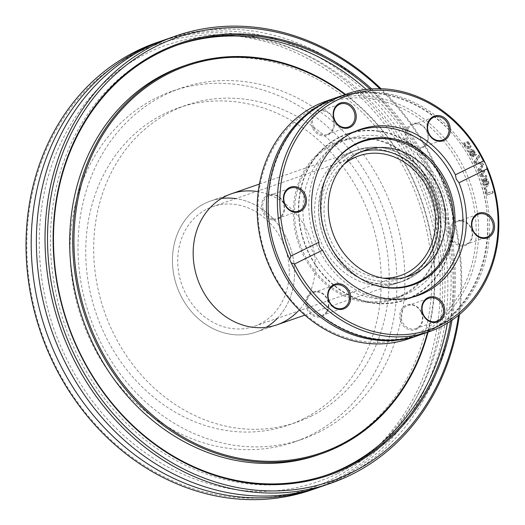 <?xml version="1.0" encoding="UTF-8"?>
<svg xmlns="http://www.w3.org/2000/svg" width="525" height="525" viewBox="0 0 525 525"><rect width="100%" height="100%" fill="white"/><g stroke="black" fill="none" stroke-linecap="round" stroke-linejoin="round"><path stroke-width="0.39" stroke-dasharray="2.62 1.97" d="M431.812 188.18A82.838 71.636 70.9 0 0 340.285 141.711A82.838 71.636 70.9 0 0 303.109 251.757A82.838 71.636 70.9 0 0 394.636 298.226A82.838 71.636 70.9 0 0 431.812 188.18M301.967 252.262A83.751 72.424 -109.1 0 1 369.528 138.147A83.751 72.424 -109.1 0 1 429.594 269.955A83.751 72.424 -109.1 0 1 301.967 252.262M270.71 267.697A123.985 107.218 70.9 0 0 459.651 293.895A123.985 107.218 70.9 0 0 370.722 98.766A123.985 107.218 70.9 0 0 270.71 267.697M461.449 220.329A13.112 11.333 -109.1 0 1 470.846 240.955A13.112 11.333 -109.1 0 1 450.877 238.186A13.112 11.333 -109.1 0 1 461.449 220.329M327.049 311.994A13.112 11.333 -109.1 0 1 307.072 309.225A13.112 11.333 -109.1 0 1 317.645 291.362A13.112 11.333 -109.1 0 1 327.049 311.994M312.592 128.041A13.112 11.333 -109.1 0 1 323.164 110.184A13.112 11.333 -109.1 0 1 332.568 130.81A13.112 11.333 -109.1 0 1 312.592 128.041M272.613 219.916A13.112 11.333 -109.1 0 1 263.209 199.283A13.112 11.333 -109.1 0 1 283.185 202.053A13.112 11.333 -109.1 0 1 272.613 219.916M421.47 312.198A13.112 11.333 -109.1 0 1 410.891 330.061A13.112 11.333 -109.1 0 1 401.494 309.428A13.112 11.333 -109.1 0 1 421.47 312.198M407.006 128.251A13.112 11.333 -109.1 0 1 426.983 131.02A13.112 11.333 -109.1 0 1 416.41 148.877A13.112 11.333 -109.1 0 1 407.006 128.251M440.193 185.273A82.838 71.636 70.9 0 0 348.666 138.803A82.838 71.636 70.9 0 0 308.168 240.562A82.838 71.636 70.9 0 0 403.01 295.319A82.838 71.636 70.9 0 0 440.193 185.273M326.622 100.971A125.81 108.793 -109.1 0 1 465.623 171.544A125.81 108.793 -109.1 0 1 409.159 338.671M419.265 335.153A125.81 108.793 70.9 0 0 474.889 168.328A125.81 108.793 70.9 0 0 336.728 97.466M482.304 165.749A125.81 108.793 70.9 0 0 482.14 165.395L478.597 169.181A125.81 108.793 -109.1 0 1 479.187 170.546L483.584 171.485L480.946 174.858A125.81 108.793 -109.1 0 1 481.477 176.243L486.859 176.971A125.81 108.793 70.9 0 0 486.288 175.396L482.173 175.022L484.857 171.695A125.81 108.793 70.9 0 0 484.352 170.461L479.935 169.542L482.81 166.871A125.81 108.793 70.9 0 0 482.304 165.749M420.112 334.865A125.81 108.793 70.9 0 0 476.575 167.744A125.81 108.793 70.9 0 0 337.575 97.171M479.62 156.778A125.81 108.793 70.9 0 0 478.8 155.262L474.817 161.227A125.81 108.793 -109.1 0 1 475.637 162.855L483.577 164.712A125.81 108.793 70.9 0 0 482.803 163.065L476.234 161.648L479.62 156.778L478.912 157.126A124.897 108.006 70.9 0 0 478.085 155.61L474.108 161.582A124.897 108.006 -109.1 0 1 474.928 163.209L482.869 165.06A124.897 108.006 70.9 0 0 482.101 163.413L475.525 161.995L478.912 157.126M472.651 150.721L473.675 151.042L475.788 154.973A125.81 108.793 -109.1 0 1 475.834 155.052L476.615 154.783L473.524 149.828L471.765 149.356L468.667 150.439A125.81 108.793 -109.1 0 1 469.514 151.81L470 151.64L470.991 154.527L472.415 156.168L473.99 156.489L473.156 156.896L473.622 154.914L471.785 151.128L472.959 151.39L475.079 155.328A124.897 108.006 -109.1 0 1 475.125 155.407L475.899 155.138L472.808 150.183L471.05 149.71L467.952 150.787A124.897 108.006 -109.1 0 1 468.805 152.165L469.284 151.994L470.275 154.875L471.699 156.516L473.156 156.896L473.865 156.542L474.337 154.567L472.651 150.721L471.936 151.075M485.264 187.694A125.81 108.793 -109.1 0 1 487.148 194.985L493.192 192.885A125.81 108.793 70.9 0 0 492.791 191.198L487.462 193.049A125.81 108.793 70.9 0 0 485.979 187.445L484.549 188.048A124.897 108.006 -109.1 0 1 486.419 195.346L492.463 193.246A124.897 108.006 70.9 0 0 492.069 191.559L486.734 193.41A124.897 108.006 70.9 0 0 485.264 187.799L484.549 188.048M483.577 182.549C484.588 185.528 485.848 186.808 487.358 186.382L486.642 186.736C488.296 185.318 488.663 183.612 487.758 181.617L486.367 179.15L484.05 178.822A124.897 108.006 -109.1 0 1 486.117 185.168L484.949 185.01L484.076 183.973L483.059 179.452A124.897 108.006 70.9 0 0 483.026 179.366L482.193 179.655L482.862 182.897C484.398 186.434 485.658 187.714 486.642 186.736L487.358 186.382C488.992 185.082 489.366 183.376 488.467 181.269L487.082 178.795L484.759 178.474A125.81 108.793 -109.1 0 1 486.833 184.813L485.756 184.721L484.837 183.704L483.768 179.097A125.81 108.793 70.9 0 0 483.742 179.012L482.908 179.301L483.577 182.549L482.862 182.897M468.136 142.688L469.987 145.622L469.147 146.895L465.892 145.176L464.835 142.708A125.81 108.793 70.9 0 0 464.776 142.629L463.923 142.931L465.202 145.379L467.604 147.873L470.308 148.194L469.343 148.654L470.426 146.993L469.225 144.093L467.23 141.888L466.377 142.183A124.897 108.006 -109.1 0 1 466.43 142.262L468.576 144.349L468.425 147.249L465.17 145.53L464.107 143.069A124.897 108.006 70.9 0 0 464.054 142.99L463.194 143.286L464.481 145.74L466.883 148.227L469.343 148.654L471.142 146.639L469.947 143.732L467.959 141.527L467.099 141.829A125.81 108.793 -109.1 0 1 467.152 141.901L468.136 142.688L467.414 143.043M464.835 142.708L464.107 143.069M464.776 142.629L464.054 142.99M463.923 142.931L463.194 143.286M464.415 144.04L463.693 144.401M467.152 141.901L466.43 142.262M467.099 141.829L466.377 142.183M467.959 141.527L467.23 141.888M487.082 178.795L486.367 179.15M484.759 178.474L484.05 178.822M486.833 184.813L486.117 185.168M482.908 179.301L482.193 179.655M483.742 179.012L483.026 179.366M483.768 179.097L483.059 179.452M483.827 180.39L483.112 180.738M488.092 183.54L487.417 184.61A125.81 108.793 70.9 0 0 485.861 179.76L486.944 179.963L487.869 181.571L488.092 183.54L486.701 184.964A124.897 108.006 70.9 0 0 485.146 180.114L486.235 180.318L487.154 181.926L487.377 183.894M486.944 179.963L486.235 180.318M485.861 179.76L485.146 180.114M487.417 184.61L486.701 184.964M482.101 167.219A124.897 108.006 70.9 0 0 481.432 165.743L477.888 169.529A124.897 108.006 -109.1 0 1 478.478 170.894L482.875 171.832L480.237 175.212A124.897 108.006 -109.1 0 1 480.769 176.59L486.15 177.325A124.897 108.006 70.9 0 0 485.579 175.744L481.464 175.376L484.148 172.049A124.897 108.006 70.9 0 0 483.643 170.815L479.227 169.89L482.81 166.871M481.477 176.243L480.769 176.59M486.859 176.971L486.15 177.325M486.288 175.396L485.579 175.744M480.946 174.858L480.237 175.212M482.173 175.022L481.464 175.376M483.584 171.485L482.875 171.832M484.857 171.695L484.148 172.049M479.187 170.546L478.478 170.894M484.352 170.461L483.643 170.815M478.597 169.181L477.888 169.529M479.935 169.542L479.227 169.89M482.14 165.395L481.432 165.743M487.148 194.985L486.419 195.346M493.192 192.885L492.463 193.246M492.791 191.198L492.069 191.559M485.979 187.445L485.264 187.799M487.462 193.049L486.734 193.41M471.181 151.338L472.474 153.864L472.388 155.433L470.689 154.133L469.921 151.771L471.896 150.983L473.183 153.517L473.104 155.078L471.398 153.779L470.636 151.423L469.921 151.771M472.461 155.4L473.169 155.052L472.461 155.4M470.636 151.423L471.896 150.983M475.788 154.973L475.079 155.328M472.5 150.773L471.785 151.128M475.834 155.052L475.125 155.407M474.337 154.567L473.622 154.914M476.615 154.783L475.899 155.138M472.415 156.168L471.699 156.516M470.216 152.775L469.501 153.129M468.667 150.439L467.952 150.787M470 151.64L469.284 151.994M469.514 151.81L468.805 152.165M478.8 155.262L478.085 155.61M476.234 161.648L475.525 161.995M474.817 161.227L474.108 161.582M482.803 163.065L482.101 163.413M475.637 162.855L474.928 163.209M483.577 164.712L482.869 165.06M444.15 183.317A87.938 76.046 70.9 0 0 346.992 133.987A87.938 76.046 70.9 0 0 304.001 242.005A87.938 76.046 70.9 0 0 404.683 300.136A87.938 76.046 70.9 0 0 444.15 183.317M408.122 128.638A12.2 10.546 70.9 0 0 409.001 142.767A12.2 10.546 70.9 0 0 421.234 147.42A12.2 10.546 70.9 0 0 427.199 132.438A12.2 10.546 70.9 0 0 413.234 124.373A12.2 10.546 70.9 0 0 408.122 128.638M461.849 221.071A12.2 10.546 70.9 0 0 457.485 221.484A12.2 10.546 70.9 0 0 451.526 236.467A12.2 10.546 70.9 0 0 465.491 244.532A12.2 10.546 70.9 0 0 472.067 231.998A12.2 10.546 70.9 0 0 461.849 221.071M421.194 312.401A12.2 10.546 70.9 0 0 407.715 305.557A12.2 10.546 70.9 0 0 401.75 320.539A12.2 10.546 70.9 0 0 415.715 328.604A12.2 10.546 70.9 0 0 421.194 312.401M326.799 311.299A12.2 10.546 70.9 0 0 325.92 297.176A12.2 10.546 70.9 0 0 313.688 292.517A12.2 10.546 70.9 0 0 307.722 307.506A12.2 10.546 70.9 0 0 321.687 315.564A12.2 10.546 70.9 0 0 326.799 311.299M273.072 218.873A12.2 10.546 70.9 0 0 277.436 218.459A12.2 10.546 70.9 0 0 283.395 203.47A12.2 10.546 70.9 0 0 269.43 195.412A12.2 10.546 70.9 0 0 262.854 207.939A12.2 10.546 70.9 0 0 273.072 218.873M313.727 127.542A12.2 10.546 70.9 0 0 327.206 134.387A12.2 10.546 70.9 0 0 333.172 119.405A12.2 10.546 70.9 0 0 319.207 111.339A12.2 10.546 70.9 0 0 313.727 127.542M329.077 170.638A75.626 65.402 70.9 0 0 328.893 170.979A75.626 65.402 70.9 0 0 367.553 282.319A75.626 65.402 70.9 0 0 367.907 282.476M361.567 151.627A66.636 57.625 70.9 0 0 357.952 152.729A66.636 57.625 70.9 0 0 352.216 155.131A66.636 57.625 70.9 0 0 326.635 237.95A66.636 57.625 70.9 0 0 401.671 278.631A66.636 57.625 70.9 0 0 405.188 277.259M351.015 152.486A69.549 60.145 70.9 0 0 324.306 238.927A69.549 60.145 70.9 0 0 402.629 281.387A69.549 60.145 70.9 0 0 436.629 195.956A69.549 60.145 70.9 0 0 357 149.979A69.549 60.145 70.9 0 0 351.015 152.486M347.038 153.864A69.549 60.145 70.9 0 0 320.335 240.306A69.549 60.145 70.9 0 0 398.652 282.765A69.549 60.145 70.9 0 0 432.652 197.334A69.549 60.145 70.9 0 0 353.023 151.357A69.549 60.145 70.9 0 0 347.038 153.864M339.577 137.491A87.577 75.731 70.9 0 0 305.95 246.33A87.577 75.731 70.9 0 0 404.565 299.788A87.577 75.731 70.9 0 0 447.379 192.222A87.577 75.731 70.9 0 0 347.11 134.334A87.577 75.731 70.9 0 0 339.577 137.491M351.868 132.943A87.577 75.731 70.9 0 0 349.617 134A87.577 75.731 70.9 0 0 314.823 239.768A87.577 75.731 70.9 0 0 409.159 297.931M256.508 191.428A69.366 59.988 -109.1 0 1 308.116 232.673A69.366 59.988 -109.1 0 1 298.075 311.135M277.351 318.334A69.366 59.988 70.9 0 0 287.385 239.873A69.366 59.988 70.9 0 0 235.784 198.627M221.491 198.463A69.366 59.988 70.9 0 0 210.742 200.957A69.366 59.988 70.9 0 0 176.827 286.164A69.366 59.988 70.9 0 0 256.252 332.017A69.366 59.988 70.9 0 0 266.234 327.311M451.992 320.197A228.493 197.59 70.9 0 0 371.687 88.928M370.007 89.053A227.588 196.803 -109.1 0 1 450.594 321.136M379.864 88.725A234.865 203.103 -109.1 0 1 458.535 315.282M447.405 323.164A227.588 196.803 70.9 0 0 366.247 89.44M177.634 44.979A227.588 196.803 70.9 0 0 176.118 45.498A227.588 196.803 70.9 0 0 64.851 325.047A227.588 196.803 70.9 0 0 325.421 475.479A227.588 196.803 70.9 0 0 326.931 474.948M344.997 94.592A204.829 177.128 -109.1 0 1 427.534 332.286M428.046 332.108A205.734 177.909 70.9 0 0 345.509 94.415M318.255 454.84A205.734 177.909 70.9 0 0 335.961 447.431A205.734 177.909 70.9 0 0 414.953 191.737A205.734 177.909 70.9 0 0 183.284 66.137M459.46 314.514A236.69 204.678 70.9 0 0 381.071 88.758M322.363 486.183A236.69 204.678 70.9 0 0 342.733 477.652A236.69 204.678 70.9 0 0 433.611 183.494A236.69 204.678 70.9 0 0 167.088 38.994M156.719 42.597A236.69 204.678 -109.1 0 1 423.242 187.09A236.69 204.678 -109.1 0 1 332.371 481.248A236.69 204.678 -109.1 0 1 312.001 489.779M136.237 53.084A234.865 203.103 70.9 0 0 124.117 451.244A234.865 203.103 70.9 0 0 440.134 295.142A234.865 203.103 70.9 0 0 136.237 53.084M319.764 487.062A236.69 204.678 70.9 0 0 337.549 479.45A236.69 204.678 70.9 0 0 429.01 186.762A236.69 204.678 70.9 0 0 164.502 39.92M310.393 435.232A185.712 160.591 70.9 0 0 381.695 204.428A185.712 160.591 70.9 0 0 172.581 91.055A185.712 160.591 70.9 0 0 81.788 319.167A185.712 160.591 70.9 0 0 294.413 441.925A185.712 160.591 70.9 0 0 310.393 435.232M303.004 419.016A167.869 145.162 70.9 0 0 367.461 210.387A167.869 145.162 70.9 0 0 178.434 107.907A167.869 145.162 70.9 0 0 96.364 314.108A167.869 145.162 70.9 0 0 288.56 425.066A167.869 145.162 70.9 0 0 303.004 419.016M310.951 416.259A167.869 145.162 70.9 0 0 375.408 207.631A167.869 145.162 70.9 0 0 186.375 105.151A167.869 145.162 70.9 0 0 104.311 311.345A167.869 145.162 70.9 0 0 296.507 422.31A167.869 145.162 70.9 0 0 310.951 416.259M318.34 432.469A185.712 160.591 70.9 0 0 389.642 201.666A185.712 160.591 70.9 0 0 180.528 88.298A185.712 160.591 70.9 0 0 89.736 316.404A185.712 160.591 70.9 0 0 302.361 439.163A185.712 160.591 70.9 0 0 318.34 432.469M207.257 208.917A63.361 54.79 -109.1 0 1 212.71 206.633A63.361 54.79 -109.1 0 1 285.252 248.515A63.361 54.79 -109.1 0 1 254.277 326.34A63.361 54.79 -109.1 0 1 182.93 287.661A63.361 54.79 -109.1 0 1 207.257 208.917M383.171 278.145A63.361 54.79 -109.1 0 1 328.053 233.658A63.361 54.79 -109.1 0 1 343.737 164.574M408.535 278.709A69.366 59.988 70.9 0 0 435.173 192.498A69.366 59.988 70.9 0 0 357.059 150.15A69.366 59.988 70.9 0 0 323.144 235.357A69.366 59.988 70.9 0 0 402.563 281.21A69.366 59.988 70.9 0 0 408.535 278.709M262.218 329.516A69.366 59.988 70.9 0 0 288.855 243.305A69.366 59.988 70.9 0 0 210.742 200.957A69.366 59.988 70.9 0 0 176.827 286.164A69.366 59.988 70.9 0 0 256.252 332.017A69.366 59.988 70.9 0 0 262.218 329.516M469.298 143.994L468.576 144.349M469.147 146.895L468.425 147.249M465.892 145.176L465.17 145.53M465.202 145.379L464.481 145.74M469.947 143.732L469.225 144.093M471.142 146.639L470.426 146.993M467.604 147.873L466.883 148.227M488.467 181.269L487.758 181.617M485.172 178.329L484.463 178.677M483.131 180.777L482.416 181.125M484.253 182.332L483.538 182.687M487.869 181.571L487.154 181.926M471.398 153.779L470.689 154.133M473.183 153.517L472.474 153.864M473.675 151.042L472.959 151.39M474.685 152.427L473.977 152.775M475.355 152.178L474.646 152.532M473.524 149.828L472.808 150.183M470.991 154.527L470.275 154.875M471.765 149.356L471.05 149.71M394.636 298.226L403.01 295.319M340.285 141.711L348.666 138.803M468.635 147.164L469.35 146.81M404.683 300.136L417.815 295.575M346.992 133.987L360.124 129.432M421.234 147.42L442.312 140.103M413.234 124.373L434.306 117.055M465.491 244.532L486.563 237.215M457.485 221.484L478.564 214.167M415.715 328.604L436.793 321.287M407.715 305.557L428.787 298.239M321.687 315.564L342.766 308.247M313.688 292.517L334.76 285.2M277.436 218.459L298.508 211.142M269.43 195.412L290.509 188.094M327.206 134.387L348.285 127.07M319.207 111.339L340.279 104.022M326.34 102.802C273.971 126.696 252.197 204.232 281.348 264.357C306.127 321.32 369.738 353.233 419.554 334.09C479.2 315.361 506.671 230.088 473.379 165.559C446.099 105.879 376.3 76.282 326.34 102.802M367.553 282.319L368.261 282.634M328.893 170.979L329.254 170.297M401.671 278.631L408.804 276.157M357.952 152.729L365.085 150.255M398.652 282.765L402.629 281.387M353.023 151.357L357 149.979M404.565 299.788L411.16 297.498M347.11 134.334L353.712 132.044M256.252 332.017L276.977 324.817L256.252 332.017M210.742 200.957L231.473 193.758L210.742 200.957M325.421 475.479L328.447 474.429M176.118 45.498L179.143 44.448M337.726 473.655C388.572 447.359 422.034 403.673 438.106 342.582C449.774 293.304 446.637 243.646 428.708 193.613C405.825 133.796 368.419 89.25 316.49 59.988C265.479 33.154 214.738 28.416 164.259 45.773C116.412 63.814 81.112 97.958 58.373 148.208C32.996 205.373 32.891 277.751 58.222 340.312C81.244 396.119 117.16 438.014 165.979 466.003C224.667 497.129 281.918 499.675 337.726 473.655M288.56 425.066L296.507 422.31M178.434 107.907L186.375 105.151M294.413 441.925L302.361 439.163M172.581 91.055L180.528 88.298M254.277 326.34L400.595 275.533M212.71 206.633L359.028 155.827M304.907 315.125L402.563 281.21M259.396 184.065L357.059 150.15"/><path stroke-width="0.79" d="M418.425 335.449L409.159 338.671A125.81 108.793 -109.1 0 1 270.158 268.098A125.81 108.793 -109.1 0 1 326.622 100.971L335.888 97.755A125.81 108.793 70.9 0 0 325.06 102.29A125.81 108.793 70.9 0 0 276.754 258.648A125.81 108.793 70.9 0 0 418.425 335.449A125.81 108.793 70.9 0 0 419.265 335.153M336.728 97.466A125.81 108.793 70.9 0 0 335.888 97.755M289.57 259.291L290.902 256.082A123.985 107.218 -109.1 0 1 337.627 99.842A123.985 107.218 -109.1 0 1 483.42 160.985L485.015 162.75A125.81 108.793 70.9 0 0 346.835 93.955A125.81 108.793 70.9 0 0 289.57 259.291L291.198 262.854A125.81 108.793 70.9 0 0 429.371 331.649A125.81 108.793 70.9 0 0 486.636 166.313L487.036 168.925L459.008 182.772L456.245 179.117L455.385 174.832L483.42 160.985M485.015 162.75L486.636 166.313M346.835 93.955L337.575 97.171A125.81 108.793 70.9 0 0 326.747 101.706A125.81 108.793 70.9 0 0 278.44 258.064A125.81 108.793 70.9 0 0 420.112 334.865L429.371 331.649M487.036 168.925A123.985 107.218 -109.1 0 1 440.311 325.165A123.985 107.218 -109.1 0 1 294.518 264.022L291.198 262.854M290.902 256.082L318.931 242.235C318.662 245.411 319.869 248.056 322.547 250.176L294.518 264.022M322.547 250.176A87.938 76.046 70.9 0 0 417.815 295.575A87.938 76.046 70.9 0 0 459.008 182.772M482.606 238.37A13.112 11.333 70.9 0 0 493.178 220.507A13.112 11.333 70.9 0 0 473.202 217.737A13.112 11.333 70.9 0 0 482.606 238.37M329.405 288.776A13.112 11.333 70.9 0 0 338.802 309.402A13.112 11.333 70.9 0 0 349.381 291.546A13.112 11.333 70.9 0 0 329.405 288.776M423.038 314.639A13.112 11.333 70.9 0 0 443.015 317.408A13.112 11.333 70.9 0 0 433.611 296.783A13.112 11.333 70.9 0 0 423.038 314.639M455.385 174.832A87.938 76.046 70.9 0 0 360.124 129.432A87.938 76.046 70.9 0 0 318.931 242.235M448.534 136.231A13.112 11.333 70.9 0 0 439.13 115.598A13.112 11.333 70.9 0 0 428.558 133.462A13.112 11.333 70.9 0 0 448.534 136.231M295.332 186.637A13.112 11.333 70.9 0 0 284.753 204.494A13.112 11.333 70.9 0 0 304.73 207.263A13.112 11.333 70.9 0 0 295.332 186.637M354.893 110.362A13.112 11.333 70.9 0 0 334.917 107.592A13.112 11.333 70.9 0 0 344.321 128.225A13.112 11.333 70.9 0 0 354.893 110.362M429.194 121.321A12.2 10.546 -109.1 0 1 434.306 117.055A12.2 10.546 -109.1 0 1 446.539 121.715A12.2 10.546 -109.1 0 1 447.418 135.837A12.2 10.546 -109.1 0 1 442.312 140.103A12.2 10.546 -109.1 0 1 430.08 135.45A12.2 10.546 -109.1 0 1 429.194 121.321M482.928 213.747A12.2 10.546 -109.1 0 1 493.139 224.68A12.2 10.546 -109.1 0 1 486.563 237.215A12.2 10.546 -109.1 0 1 482.199 237.628A12.2 10.546 -109.1 0 1 471.988 226.695A12.2 10.546 -109.1 0 1 478.564 214.167A12.2 10.546 -109.1 0 1 482.928 213.747M442.267 305.077A12.2 10.546 -109.1 0 1 436.793 321.287A12.2 10.546 -109.1 0 1 423.314 314.442A12.2 10.546 -109.1 0 1 428.787 298.239A12.2 10.546 -109.1 0 1 442.267 305.077M347.878 303.982A12.2 10.546 -109.1 0 1 342.766 308.247A12.2 10.546 -109.1 0 1 330.533 303.594A12.2 10.546 -109.1 0 1 329.647 289.465A12.2 10.546 -109.1 0 1 334.76 285.2A12.2 10.546 -109.1 0 1 346.992 289.859A12.2 10.546 -109.1 0 1 347.878 303.982M294.144 211.555A12.2 10.546 -109.1 0 1 283.933 200.622A12.2 10.546 -109.1 0 1 290.509 188.094A12.2 10.546 -109.1 0 1 294.873 187.674A12.2 10.546 -109.1 0 1 305.084 198.607A12.2 10.546 -109.1 0 1 298.508 211.142A12.2 10.546 -109.1 0 1 294.144 211.555M334.806 120.225A12.2 10.546 -109.1 0 1 340.279 104.022A12.2 10.546 -109.1 0 1 353.758 110.86A12.2 10.546 -109.1 0 1 348.285 127.07A12.2 10.546 -109.1 0 1 334.806 120.225M367.907 282.476A75.626 65.402 70.9 0 0 453.193 212.481A75.626 65.402 70.9 0 0 355.628 144.487A75.626 65.402 70.9 0 0 329.077 170.638M356.232 143.568A76.302 65.986 70.9 0 0 329.254 170.297A76.302 65.986 70.9 0 0 368.261 282.634A76.302 65.986 70.9 0 0 454.683 212.376A76.302 65.986 70.9 0 0 356.232 143.568M359.356 152.657A66.636 57.625 70.9 0 0 333.769 235.476A66.636 57.625 70.9 0 0 408.804 276.157A66.636 57.625 70.9 0 0 441.381 194.302A66.636 57.625 70.9 0 0 365.085 150.255A66.636 57.625 70.9 0 0 359.356 152.657M405.188 277.259A66.636 57.625 70.9 0 0 434.247 196.777A66.636 57.625 70.9 0 0 361.567 151.627M409.159 297.931A87.577 75.731 70.9 0 0 414.606 296.303A87.577 75.731 70.9 0 0 457.419 188.731A87.577 75.731 70.9 0 0 357.158 130.843A87.577 75.731 70.9 0 0 351.868 132.943M298.075 311.135A69.366 59.988 -109.1 0 1 276.977 324.817A69.366 59.988 -109.1 0 1 197.558 278.965A69.366 59.988 -109.1 0 1 231.473 193.758A69.366 59.988 -109.1 0 1 256.508 191.428M235.784 198.627A69.366 59.988 70.9 0 0 221.491 198.463M266.234 327.311A69.366 59.988 70.9 0 0 277.351 318.334M371.687 88.928A228.493 197.59 70.9 0 0 159.607 51.673A228.493 197.59 70.9 0 0 135.352 428.367A228.493 197.59 70.9 0 0 451.992 320.197M450.594 321.136A227.588 196.803 -109.1 0 1 348.036 466.233A227.588 196.803 -109.1 0 1 328.447 474.429A227.588 196.803 -109.1 0 1 72.174 335.495A227.588 196.803 -109.1 0 1 159.554 52.651A227.588 196.803 -109.1 0 1 179.143 44.448A227.588 196.803 -109.1 0 1 370.007 89.053M458.535 315.282A234.865 203.103 -109.1 0 1 134.512 435.323A234.865 203.103 -109.1 0 1 156.968 45.885A234.865 203.103 -109.1 0 1 379.864 88.725M326.931 474.948A227.588 196.803 70.9 0 0 345.01 467.283A227.588 196.803 70.9 0 0 447.405 323.164M366.247 89.44A227.588 196.803 70.9 0 0 177.634 44.979M427.534 332.286A204.829 177.128 -109.1 0 1 140.805 404.27A204.829 177.128 -109.1 0 1 169.411 73.178A204.829 177.128 -109.1 0 1 344.997 94.592M345.509 94.415A205.734 177.909 70.9 0 0 186.309 65.087A205.734 177.909 70.9 0 0 168.604 72.502A205.734 177.909 70.9 0 0 89.611 328.197A205.734 177.909 70.9 0 0 321.28 453.79A205.734 177.909 70.9 0 0 338.986 446.381A205.734 177.909 70.9 0 0 428.046 332.108M186.309 65.087L183.284 66.137A205.734 177.909 70.9 0 0 82.701 318.852A205.734 177.909 70.9 0 0 318.255 454.84L321.28 453.79M381.071 88.758A236.69 204.678 70.9 0 0 175.724 35.995A236.69 204.678 70.9 0 0 155.354 44.527A236.69 204.678 70.9 0 0 64.477 338.691A236.69 204.678 70.9 0 0 330.999 483.184A236.69 204.678 70.9 0 0 351.369 474.652A236.69 204.678 70.9 0 0 459.46 314.514M175.724 35.995L167.088 38.994A236.69 204.678 70.9 0 0 51.371 329.726A236.69 204.678 70.9 0 0 322.363 486.183L330.999 483.184M317.179 487.981L312.001 489.779A236.69 204.678 -109.1 0 1 45.472 345.286A236.69 204.678 -109.1 0 1 136.349 51.128A236.69 204.678 -109.1 0 1 156.719 42.597L161.903 40.799A236.69 204.678 70.9 0 0 46.187 331.531A236.69 204.678 70.9 0 0 317.179 487.981A236.69 204.678 70.9 0 0 319.764 487.062M164.502 39.92A236.69 204.678 70.9 0 0 161.903 40.799M343.737 164.574A63.361 54.79 -109.1 0 1 353.574 158.11A63.361 54.79 -109.1 0 1 359.028 155.827A63.361 54.79 -109.1 0 1 431.57 197.708A63.361 54.79 -109.1 0 1 400.595 275.533A63.361 54.79 -109.1 0 1 383.171 278.145M411.16 297.498L414.606 296.303M353.712 132.044L357.158 130.843M276.977 324.817L304.907 315.125M231.473 193.758L259.396 184.065"/></g></svg>
